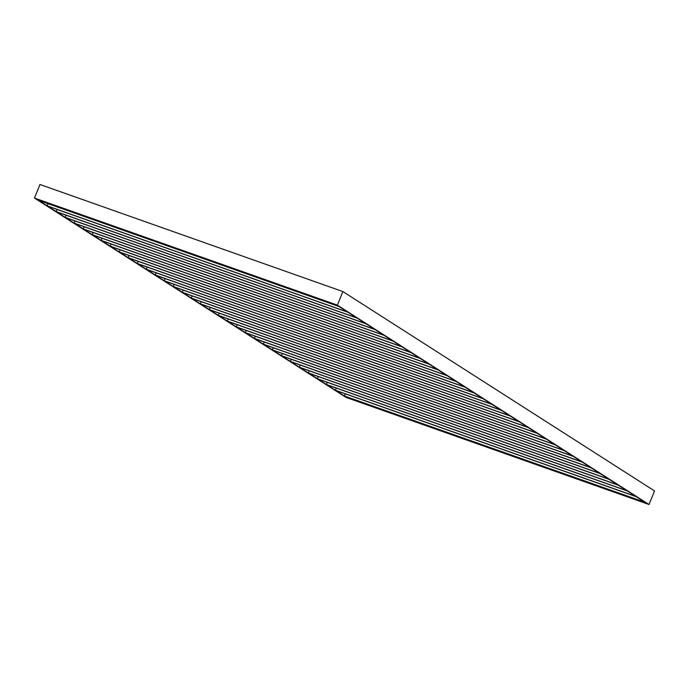 <?xml version="1.0" encoding="UTF-8"?>
<svg xmlns="http://www.w3.org/2000/svg" width="689" height="689" viewBox="0 0 689 689"><rect width="100%" height="100%" fill="white"/><g stroke="black" fill="none" stroke-linecap="round" stroke-linejoin="round"><path stroke-width="1.03" d="M647.212 503.702L346.774 397.501L346.972 397.019L346.774 397.501L649.021 504.503L654.55 490.947L342.889 291.568L337.36 305.124L34.45 198.053L39.979 184.497L342.889 291.568L337.36 305.124L336.697 305.046L36.259 198.854L336.697 305.046L338.626 306.286L38.188 200.086L38.386 199.603L38.188 200.086L36.259 198.854L38.188 200.086L338.626 306.286L337.36 305.124L649.021 504.503L346.111 397.432L649.021 504.503L654.55 490.947L342.889 291.568L39.979 184.497L34.45 198.053L337.36 305.124L649.021 504.503L645.283 502.462L344.844 396.27L346.774 397.501L344.844 396.27L645.283 502.462L647.212 503.702M192.179 295.891L191.301 298.044L491.739 404.236L483.161 398.75L491.739 404.236L191.301 298.044L192.179 295.891M492.17 404.512L191.731 298.311L200.31 303.806L500.748 409.998L492.17 404.512L500.748 409.998L200.31 303.806L201.188 301.653L200.31 303.806L191.731 298.311L492.17 404.512M501.17 410.274L200.74 304.073L209.318 309.568L509.748 415.76L501.17 410.274L509.748 415.76L209.318 309.568L210.188 307.415L209.318 309.568L200.74 304.073L501.17 410.274M510.179 416.035L209.74 309.835L218.318 315.329L518.757 421.522L510.179 416.035L518.757 421.522L218.318 315.329L219.197 313.176L218.318 315.329L209.74 309.835L510.179 416.035M519.187 421.797L218.749 315.596L227.327 321.091L527.765 427.283L519.187 421.797L527.765 427.283L227.327 321.091L228.205 318.938L227.327 321.091L218.749 315.596L519.187 421.797M528.196 427.559L227.758 321.367L236.336 326.853L536.774 433.045L528.196 427.559L536.774 433.045L236.336 326.853L237.214 324.708L236.336 326.853L227.758 321.367L528.196 427.559M537.205 433.321L236.766 327.129L245.344 332.615L545.783 438.807L537.205 433.321L545.783 438.807L245.344 332.615L246.214 330.47L245.344 332.615L236.766 327.129L537.205 433.321M546.205 439.082L245.775 332.89L254.353 338.377L554.783 444.569L546.205 439.082L554.783 444.569L254.353 338.377L255.223 336.232L254.353 338.377L245.775 332.89L546.205 439.082M555.213 444.844L254.775 338.652L263.353 344.138L563.791 450.33L555.213 444.844L563.791 450.33L263.353 344.138L264.231 341.994L263.353 344.138L254.775 338.652L555.213 444.844M564.222 450.606L263.784 344.414L272.362 349.9L572.8 456.092L564.222 450.606L572.8 456.092L272.362 349.9L273.24 347.756L272.362 349.9L263.784 344.414L564.222 450.606M573.231 456.368L272.792 350.176L281.37 355.662L581.809 461.854L573.231 456.368L581.809 461.854L281.37 355.662L282.249 353.517L281.37 355.662L272.792 350.176L573.231 456.368M582.231 462.13L281.801 355.937L290.379 361.424L590.809 467.616L582.231 462.13L590.809 467.616L290.379 361.424L291.249 359.279L290.379 361.424L281.801 355.937L582.231 462.13M591.24 467.891L290.801 361.699L299.379 367.185L599.818 473.377L591.24 467.891L599.818 473.377L299.379 367.185L300.258 365.041L299.379 367.185L290.801 361.699L591.24 467.891M600.248 473.653L299.81 367.461L308.388 372.947L608.826 479.139L600.248 473.653L608.826 479.139L308.388 372.947L309.266 370.803L308.388 372.947L299.81 367.461L600.248 473.653M609.257 479.415L308.818 373.223L317.396 378.709L617.835 484.901L609.257 479.415L617.835 484.901L317.396 378.709L318.275 376.564L317.396 378.709L308.818 373.223L609.257 479.415M618.257 485.177L317.827 378.984L326.405 384.471L626.835 490.663L618.257 485.177L626.835 490.663L326.405 384.471L327.275 382.326L326.405 384.471L317.827 378.984L618.257 485.177M627.266 490.938L326.836 384.746L335.405 390.232L635.844 496.424L627.266 490.938L635.844 496.424L335.405 390.232L336.284 388.088L335.405 390.232L326.836 384.746L627.266 490.938M636.274 496.7L335.836 390.508L344.414 395.994L644.852 502.195L636.274 496.7L644.852 502.195L344.414 395.994L345.292 393.85L344.414 395.994L335.836 390.508L636.274 496.7M182.723 292.549L483.161 398.75L182.723 292.549L191.301 298.044L182.723 292.549M482.731 398.475L182.292 292.282L183.171 290.129L182.292 292.282L173.714 286.788L474.153 392.988L482.731 398.475L474.153 392.988L173.714 286.788L182.292 292.282L482.731 398.475M473.722 392.713L173.292 286.521L174.162 284.368L173.292 286.521L164.714 281.026L465.144 387.227L473.722 392.713L465.144 387.227L164.714 281.026L173.292 286.521L473.722 392.713M464.722 386.951L164.283 280.759L165.162 278.606L164.283 280.759L155.705 275.264L456.144 381.465L464.722 386.951L456.144 381.465L155.705 275.264L164.283 280.759L464.722 386.951M455.713 381.189L155.275 274.989L156.153 272.844L155.275 274.989L146.697 269.502L447.135 375.703L455.713 381.189L447.135 375.703L146.697 269.502L155.275 274.989L455.713 381.189M446.705 375.427L146.266 269.227L147.145 267.082L146.266 269.227L137.688 263.741L438.126 369.941L446.705 375.427L438.126 369.941L137.688 263.741L146.266 269.227L446.705 375.427M437.696 369.666L137.266 263.465L138.136 261.32L137.266 263.465L128.688 257.979L429.118 364.18L437.696 369.666L429.118 364.18L128.688 257.979L137.266 263.465L437.696 369.666M428.687 363.904L128.257 257.703L129.127 255.559L128.257 257.703L119.679 252.217L420.118 358.418L428.687 363.904L420.118 358.418L119.679 252.217L128.257 257.703L428.687 363.904M419.687 358.142L119.249 251.941L120.127 249.797L119.249 251.941L110.671 246.455L411.109 352.656L419.687 358.142L411.109 352.656L110.671 246.455L119.249 251.941L419.687 358.142M410.678 352.38L110.24 246.18L111.118 244.035L110.24 246.18L101.662 240.694L402.1 346.894L410.678 352.38L402.1 346.894L101.662 240.694L110.24 246.18L410.678 352.38M401.67 346.619L101.231 240.418L102.11 238.273L101.231 240.418L92.653 234.932L393.092 341.133L401.67 346.619L393.092 341.133L92.653 234.932L101.231 240.418L401.67 346.619M392.661 340.857L92.231 234.656L93.101 232.512L92.231 234.656L83.653 229.17L384.083 335.371L392.661 340.857L384.083 335.371L83.653 229.17L92.231 234.656L392.661 340.857M383.661 335.095L83.223 228.894L84.101 226.75L83.223 228.894L74.645 223.408L375.083 329.609L383.661 335.095L375.083 329.609L74.645 223.408L83.223 228.894L383.661 335.095M374.652 329.333L74.214 223.133L75.092 220.988L74.214 223.133L65.636 217.646L366.074 323.847L374.652 329.333L366.074 323.847L65.636 217.646L74.214 223.133L374.652 329.333M365.644 323.572L65.205 217.371L66.084 215.226L65.205 217.371L56.627 211.885L357.066 318.085L365.644 323.572L357.066 318.085L56.627 211.885L65.205 217.371L365.644 323.572M356.635 317.81L56.205 211.609L57.075 209.465L56.205 211.609L47.627 206.123L348.057 312.324L356.635 317.81L348.057 312.324L47.627 206.123L56.205 211.609L356.635 317.81M347.635 312.048L47.196 205.847L48.075 203.703L47.196 205.847L38.618 200.361L339.057 306.562L347.635 312.048L339.057 306.562L38.618 200.361L47.196 205.847L347.635 312.048M346.111 397.432L34.45 198.053L346.111 397.432M36.259 198.854L34.45 198.053L36.259 198.854"/></g></svg>

